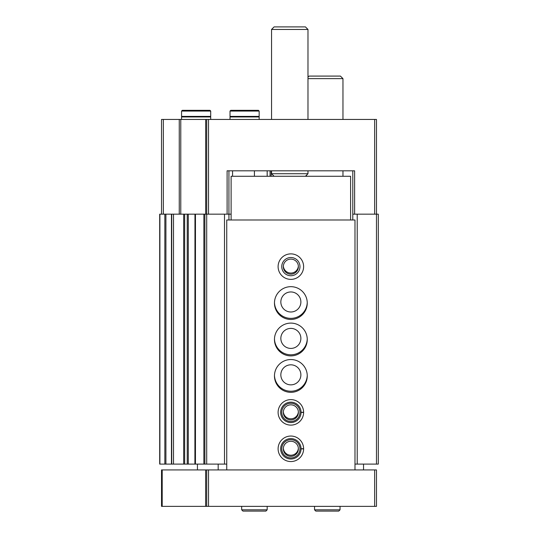 <?xml version="1.0" encoding="UTF-8"?>
<svg xmlns="http://www.w3.org/2000/svg" width="538" height="538" viewBox="0 0 538 538"><rect width="100%" height="100%" fill="white"/><g stroke="black" fill="none" stroke-linecap="round" stroke-linejoin="round"><path stroke-width="0.81" d="M352.793 219.995L352.793 214.171L378.301 214.171L378.301 464.099L376.479 464.099L376.479 119.443L374.656 119.443L374.656 214.171M352.793 170.815L352.793 214.171M161.521 214.171L161.521 119.443L206.7 119.443L206.7 214.171L227.103 214.171L227.103 170.815L354.616 170.815L354.616 214.171M206.7 119.443L374.656 119.443M270.069 170.815L270.069 176.276M231.111 214.171L227.103 214.171M274.474 302.517A16.396 16.396 0 0 0 290.863 318.368A16.396 16.396 0 0 0 307.245 302.517M274.474 338.953A16.396 16.396 0 0 0 290.863 354.798A16.396 16.396 0 0 0 307.245 338.953M274.474 375.383A16.396 16.396 0 0 0 290.863 391.234A16.396 16.396 0 0 0 307.245 375.383M171.709 464.099L159.699 464.099L159.699 214.171L173.512 214.171L173.512 464.099L171.709 464.099L171.709 214.171M184.669 464.099L173.512 464.099L173.512 214.171L187.231 214.171L187.231 464.099L184.669 464.099L184.669 214.171M194.964 464.099L187.231 464.099L187.231 214.171L206.7 214.171L206.7 464.099L224.507 464.099L224.507 214.171M194.964 214.171L194.904 464.099L203.875 464.099L203.875 214.171M204.877 214.171L204.877 464.099L203.875 464.099M204.877 464.099L206.7 464.099M224.507 464.099L226.74 464.099M228.926 219.995L228.926 170.815L232.564 170.815L232.564 176.276M267.178 176.276L267.178 170.815M354.986 464.099L357.212 464.099L357.212 214.171M357.212 464.099L376.479 464.099M298.368 448.255A7.532 7.532 0 0 1 290.863 455.235A7.532 7.532 0 0 1 283.351 448.255M298.368 411.819A7.532 7.532 0 0 1 290.863 418.806A7.532 7.532 0 0 1 283.351 411.819M290.863 384.858A10.02 10.02 0 0 1 282.181 369.828A10.02 10.02 0 0 1 299.538 369.828A10.02 10.02 0 0 1 290.863 384.858M290.863 348.422A10.02 10.02 0 0 1 282.181 333.399A10.02 10.02 0 0 1 299.538 333.399A10.02 10.02 0 0 1 290.863 348.422M290.863 311.993A10.02 10.02 0 0 1 282.181 296.963A10.02 10.02 0 0 1 299.538 296.963A10.02 10.02 0 0 1 290.863 311.993M298.368 266.088A7.532 7.532 0 0 1 290.863 273.069A7.532 7.532 0 0 1 283.351 266.088M274.098 176.276L271.549 173.727L307.985 173.727L307.985 170.815M271.549 119.443L271.549 29.449L307.985 29.449L307.985 119.443M271.549 29.449L274.098 26.9L305.436 26.9L307.985 29.449M259.161 111.063L258.435 110.33L230.748 110.33L230.015 111.063L230.015 116.403L259.161 116.403L259.161 111.063L230.015 111.063M259.161 119.443L259.161 116.954L230.015 116.954L230.015 119.443M201.595 110.33L190.667 110.33M210.708 111.063L209.975 110.33L182.288 110.33L181.562 111.063L181.562 116.403L210.708 116.403L210.708 111.063L181.562 111.063M210.708 119.443L210.708 116.954L181.562 116.954L181.562 119.443M205.63 469.93L376.479 469.93L376.479 506.366L161.521 506.366L161.521 469.93L205.63 469.93L205.63 506.366M206.7 469.93L206.7 506.366M197.446 469.93L197.446 464.099M363.547 464.099L363.547 469.93M218.172 464.099L218.172 469.93M354.986 469.93L354.986 219.995L226.74 219.995L226.74 469.93M290.863 279.383A12.751 12.751 0 0 1 279.814 260.257A12.751 12.751 0 0 1 301.905 260.257A12.751 12.751 0 0 1 290.863 279.383M290.863 319.458A16.396 16.396 0 0 1 276.66 294.871A16.396 16.396 0 0 1 305.059 294.871A16.396 16.396 0 0 1 290.863 319.458M290.863 355.894A16.396 16.396 0 0 1 276.66 331.3A16.396 16.396 0 0 1 305.059 331.3A16.396 16.396 0 0 1 290.863 355.894M290.863 392.33A16.396 16.396 0 0 1 276.66 367.736A16.396 16.396 0 0 1 305.059 367.736A16.396 16.396 0 0 1 290.863 392.33M303.614 412.243A12.751 12.751 0 0 1 303.614 412.491L301.058 412.404A10.202 10.202 0 0 1 285.752 421.193A10.202 10.202 0 0 1 285.752 403.534A10.202 10.202 0 0 1 301.058 412.33L303.614 412.243A12.751 12.751 0 0 0 284.447 401.341A12.751 12.751 0 0 0 284.447 423.386A12.751 12.751 0 0 0 303.614 412.491A12.751 12.751 0 0 1 284.447 423.386A12.751 12.751 0 0 1 284.447 401.341A12.751 12.751 0 0 1 303.614 412.243M303.614 448.672A12.751 12.751 0 0 1 303.614 448.927L301.058 448.833A10.202 10.202 0 0 1 285.752 457.63A10.202 10.202 0 0 1 285.752 439.97A10.202 10.202 0 0 1 301.058 448.759L303.614 448.672A12.751 12.751 0 0 0 284.447 437.777A12.751 12.751 0 0 0 284.447 459.822A12.751 12.751 0 0 0 303.614 448.927A12.751 12.751 0 0 1 284.447 459.822A12.751 12.751 0 0 1 284.447 437.777A12.751 12.751 0 0 1 303.614 448.672M231.111 219.995L231.111 176.276L350.608 176.276L350.608 219.995M290.863 457.905A9.106 9.106 0 0 1 282.975 444.247A9.106 9.106 0 0 1 298.751 444.247A9.106 9.106 0 0 1 290.863 457.905M290.863 456.332A7.532 7.532 0 0 1 284.34 445.034A7.532 7.532 0 0 1 297.38 445.034A7.532 7.532 0 0 1 290.863 456.332M290.863 421.476A9.106 9.106 0 0 1 282.975 407.811A9.106 9.106 0 0 1 298.751 407.811A9.106 9.106 0 0 1 290.863 421.476M290.863 419.896A7.532 7.532 0 0 1 284.34 408.598A7.532 7.532 0 0 1 297.38 408.598A7.532 7.532 0 0 1 290.863 419.896M290.863 275.738A9.106 9.106 0 0 1 282.975 262.08A9.106 9.106 0 0 1 298.751 262.08A9.106 9.106 0 0 1 290.863 275.738M290.863 274.165A7.532 7.532 0 0 1 284.34 262.867A7.532 7.532 0 0 1 297.38 262.867A7.532 7.532 0 0 1 290.863 274.165M307.985 78.635L342.962 78.635L342.962 119.443M307.985 77.176L309.074 76.087L340.413 76.087L342.962 78.635M340.043 506.366L340.043 509.822L338.772 511.1L315.819 511.1L314.542 509.822L340.043 509.822L340.043 506.366M267.178 506.366L267.178 509.822L265.906 511.1L242.947 511.1L241.676 509.822L267.178 509.822L267.178 506.366M208.522 119.443L208.522 214.171M271.186 170.815L271.186 176.276M163.344 119.443L163.344 214.171M179.255 119.443L179.255 214.171M180.781 119.443L180.781 214.171M205.677 119.443L205.677 214.171M159.9 464.099L159.9 214.171M164.85 464.099L164.85 214.171M165.912 464.099L165.912 214.171M171.461 464.099L171.461 214.171M183.673 464.099L183.673 214.171M188.28 464.099L188.28 214.171M195.455 464.099L195.455 214.171M228.939 219.995L228.939 214.171L228.939 219.995M254.427 176.276L254.427 170.815M374.656 469.93L374.656 506.366M162.2 469.93L162.2 506.366M208.522 469.93L208.522 506.366M301.058 448.759A10.202 10.202 0 0 0 285.752 439.97A10.202 10.202 0 0 0 285.752 457.63A10.202 10.202 0 0 0 301.058 448.833M301.058 412.33A10.202 10.202 0 0 0 285.752 403.534A10.202 10.202 0 0 0 285.752 421.193A10.202 10.202 0 0 0 301.058 412.404M305.436 176.276L307.985 173.727M271.549 173.727L271.549 170.815M231.474 116.403L231.474 116.954M257.709 116.403L257.709 116.954M183.014 116.403L183.014 116.954M209.248 116.403L209.248 116.954M342.962 176.276L342.962 170.815M306.526 176.276L306.526 175.186M314.542 506.366L314.542 509.822M241.676 506.366L241.676 509.822"/></g></svg>
